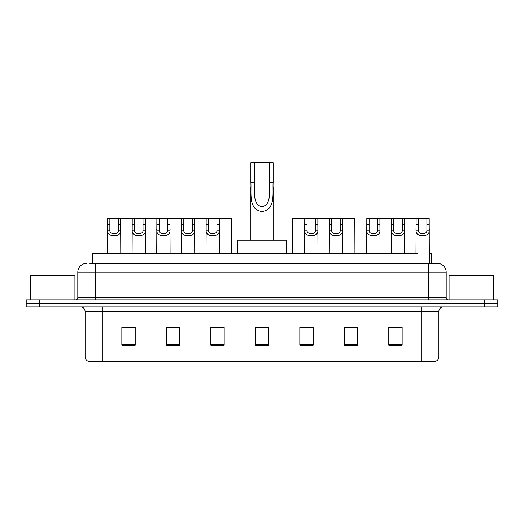 <?xml version="1.0" encoding="UTF-8"?>
<svg xmlns="http://www.w3.org/2000/svg" width="524" height="524" viewBox="0 0 524 524"><rect width="100%" height="100%" fill="white"/><g stroke="black" fill="none" stroke-linecap="round" stroke-linejoin="round"><path stroke-width="0.79" d="M89.827 263.336L95.604 263.336L89.827 263.336L92.722 263.336L92.722 253.544L417.929 253.544L417.929 263.336M429.326 253.544L431.278 253.544L431.278 263.336M86.709 263.336A8.895 8.895 0 0 0 77.807 272.231L77.807 297.593A2.227 2.227 0 0 1 75.587 299.82M446.193 272.231L95.604 272.231L95.604 263.336L437.291 263.336A8.895 8.895 0 0 1 446.193 272.231L446.193 297.593C446.324 298.942 447.064 299.682 448.413 299.82M39.549 299.82L26.2 299.82L26.2 303.376L39.549 303.376L26.2 303.376L26.2 306.933L39.549 306.933L39.549 303.376L484.451 303.376L39.549 303.376L39.549 299.82L484.451 299.82L484.451 303.376L497.8 303.376L484.451 303.376L484.451 306.933L39.549 306.933M484.451 306.933L497.8 306.933L497.8 299.82L484.451 299.82M437.16 263.336L434.173 263.336M438.896 356.942C438.771 359.078 437.704 360.499 435.693 361.213L421.099 361.213L421.099 356.942L438.896 356.942L438.896 311.387A4.447 4.447 0 0 1 443.343 306.933M421.099 361.213L88.307 361.213A4.447 4.447 0 0 1 85.104 356.942L85.104 311.387C84.842 308.682 83.362 307.202 80.657 306.933M402.144 345.244L402.144 327.448L388.795 327.448L388.795 345.244L402.144 345.244M357.656 345.244L357.656 327.448L344.307 327.448L344.307 345.244L357.656 345.244M313.162 345.244L313.162 327.448L299.82 327.448L299.82 345.244L313.162 345.244M135.205 345.244L135.205 327.448L121.856 327.448L121.856 345.244L135.205 345.244M179.693 345.244L179.693 327.448L166.344 327.448L166.344 345.244L179.693 345.244M224.18 345.244L224.18 327.448L210.838 327.448L210.838 345.244L224.18 345.244M268.674 345.244L268.674 327.448L255.326 327.448L255.326 345.244L268.674 345.244M413.004 361.213L102.9 361.213L102.9 356.942L421.099 356.942L421.099 311.387L85.104 311.387M344.93 327.533L351.604 327.533M388.795 327.533L401.345 327.533M394.67 327.533L389.018 327.533M221.691 327.533L216.039 327.533M166.344 327.533L179.07 327.533M172.396 327.533L166.743 327.533M123.101 327.533L129.775 327.533M307.961 327.533L302.309 327.533M268.674 327.533L255.326 327.533M224.18 327.533L210.838 327.533M313.162 327.533L299.82 327.533M74.919 299.82L74.919 275.794L30.425 275.794L30.425 299.82M254.435 162.787L273.122 162.787L273.122 182.175C272.493 193.454 275.84 209.639 261.98 211.604C248.127 209.561 251.527 193.448 250.878 182.175L250.878 162.787L254.435 162.787L254.435 185.797M250.878 182.175L254.435 182.175C255.254 191.005 251.828 203.823 261.902 206.987C272.172 204.15 268.766 191.083 269.565 182.175L269.565 162.787M273.122 182.175L269.565 182.175L269.565 185.856M250.878 186.76L250.878 240.202M273.122 186.767L273.122 240.202M286.471 253.544L286.471 240.202L237.529 240.202L237.529 253.544M493.575 299.82L493.575 275.794L449.081 275.794L449.081 299.82M109.87 218.397L109.85 230.796C110.007 234.745 118.221 234.745 118.378 230.796L118.358 218.397L107.577 218.397L107.44 253.544M118.358 218.397L120.651 218.397L120.789 253.544M120.789 229.191L120.664 230.796C121.195 237.418 107.027 237.418 107.564 230.796L107.44 229.191M134.517 218.397L134.498 230.796C134.655 234.745 142.869 234.745 143.026 230.796L143.006 218.397L132.225 218.397L132.087 253.544M143.006 218.397L145.299 218.397L145.436 253.544M145.436 229.191L145.312 230.796C145.842 237.418 131.675 237.418 132.212 230.796L132.087 229.191M159.165 218.397L159.145 230.796C159.303 234.745 167.516 234.745 167.673 230.796L167.654 218.397L156.873 218.397L156.735 253.544M167.654 218.397L169.946 218.397L170.084 253.544M170.084 229.191L169.959 230.796C170.49 237.418 156.322 237.418 156.859 230.796L156.735 229.191M183.813 218.397L183.793 230.796C183.95 234.745 192.164 234.745 192.321 230.796L192.301 218.397L181.52 218.397L181.383 253.544M192.301 218.397L194.594 218.397L194.732 253.544M194.732 229.191L194.607 230.796C195.138 237.418 180.97 237.418 181.507 230.796L181.383 229.191M208.46 218.397L208.441 230.796C208.598 234.745 216.812 234.745 216.969 230.796L216.949 218.397L206.168 218.397L206.03 253.544M216.949 218.397L219.242 218.397L219.379 253.544M219.379 229.191L219.255 230.796C219.785 237.418 205.618 237.418 206.155 230.796L206.03 229.191M307.051 218.397L307.031 230.796C307.188 234.745 315.402 234.745 315.559 230.796L315.54 218.397L304.758 218.397L304.621 253.544M315.54 218.397L317.832 218.397L317.97 253.544M317.97 229.191L317.845 230.796C318.382 237.418 304.215 237.418 304.745 230.796L304.621 229.191M331.699 218.397L331.679 230.796C331.836 234.745 340.05 234.745 340.207 230.796L340.187 218.397L329.406 218.397L329.269 253.544M340.187 218.397L342.48 218.397L342.617 253.544M342.617 229.191L342.493 230.796C343.03 237.418 328.862 237.418 329.393 230.796L329.269 229.191M369.119 218.397L369.099 230.796C369.25 234.745 377.47 234.745 377.621 230.796L377.601 218.397L366.82 218.397L366.689 253.544M377.601 218.397L379.9 218.397L380.031 253.544M380.031 229.191L379.913 230.796C380.444 237.418 366.276 237.418 366.807 230.796L366.689 229.191M393.766 218.397L393.747 230.796C393.897 234.745 402.118 234.745 402.268 230.796L402.249 218.397L391.467 218.397L391.336 253.544M402.249 218.397L404.548 218.397L404.679 253.544M404.679 229.191L404.561 230.796C405.091 237.418 390.924 237.418 391.454 230.796L391.336 229.191M418.414 218.397L418.394 230.796C418.545 234.745 426.765 234.745 426.916 230.796L426.903 218.397L416.115 218.397L415.984 253.544M426.903 218.397L429.195 218.397L429.326 263.336M429.326 229.191L429.208 230.796C429.739 237.418 415.571 237.418 416.102 230.796L415.984 229.191M120.651 218.397L132.225 218.397M145.299 218.397L156.873 218.397M169.946 218.397L181.52 218.397M194.594 218.397L206.168 218.397M219.242 218.397L231.569 218.397L231.7 253.544M304.758 218.397L292.431 218.397L292.3 253.544M317.832 218.397L329.406 218.397M342.48 218.397L354.807 218.397L354.938 253.544M379.9 218.397L391.467 218.397M404.548 218.397L416.115 218.397M106.071 263.336L106.071 253.544M95.604 299.82L95.604 272.231L77.807 272.231M77.807 297.593L446.193 297.593M428.396 263.336L428.396 299.82M421.099 306.933L421.099 311.387L438.896 311.387M85.104 356.942L102.9 356.942L102.9 306.933M268.674 344.622L255.326 344.622M224.18 344.622L210.838 344.622M179.693 344.622L166.344 344.622M135.205 344.622L121.856 344.622M313.162 344.622L299.82 344.622M357.656 344.622L344.307 344.622M402.144 344.622L388.795 344.622M120.664 230.796L118.378 230.796M109.85 230.796L107.564 230.796M109.87 224.501L107.577 224.501M120.651 224.501L118.358 224.501M145.312 230.796L143.026 230.796M134.498 230.796L132.212 230.796M134.517 224.501L132.225 224.501M145.299 224.501L143.006 224.501M169.959 230.796L167.673 230.796M159.145 230.796L156.859 230.796M159.165 224.501L156.873 224.501M169.946 224.501L167.654 224.501M194.607 230.796L192.321 230.796M183.793 230.796L181.507 230.796M183.813 224.501L181.52 224.501M194.594 224.501L192.301 224.501M219.255 230.796L216.969 230.796M208.441 230.796L206.155 230.796M208.46 224.501L206.168 224.501M219.242 224.501L216.949 224.501M317.845 230.796L315.559 230.796M307.031 230.796L304.745 230.796M307.051 224.501L304.758 224.501M317.832 224.501L315.54 224.501M342.493 230.796L340.207 230.796M331.679 230.796L329.393 230.796M331.699 224.501L329.406 224.501M342.48 224.501L340.187 224.501M379.913 230.796L377.621 230.796M369.099 230.796L366.807 230.796M369.119 224.501L366.82 224.501M379.9 224.501L377.601 224.501M404.561 230.796L402.268 230.796M393.747 230.796L391.454 230.796M393.766 224.501L391.467 224.501M404.548 224.501L402.249 224.501M429.208 230.796L426.916 230.796M418.394 230.796L416.102 230.796M418.414 224.501L416.115 224.501M429.195 224.501L426.903 224.501"/></g></svg>
